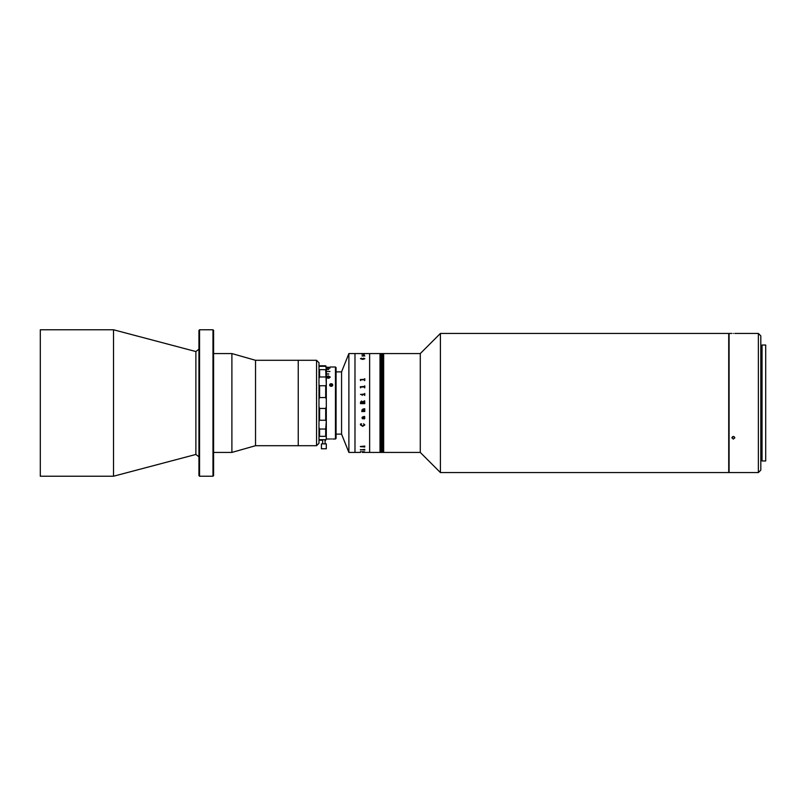 <?xml version="1.0" encoding="UTF-8"?>
<svg xmlns="http://www.w3.org/2000/svg" width="806" height="806" viewBox="0 0 806 806"><rect width="100%" height="100%" fill="white"/><g stroke="black" fill="none" stroke-linecap="round" stroke-linejoin="round"><path stroke-width="1.21" d="M199.556 476.225L198.941 475.611L198.941 330.389L199.556 329.775L199.556 476.225L212.975 476.225L212.975 329.775L199.556 329.775M212.975 329.775L213.59 330.389L213.59 475.611L212.975 476.225M113.525 403L113.525 329.775L40.3 329.775L40.3 476.225L113.525 476.225L113.525 403M316.546 445.708L316.546 360.292L318.985 362.73L318.985 443.27L316.546 445.708L255.532 445.708L231.896 452.428L231.896 353.572L213.59 353.572M255.532 445.708L255.532 360.292L231.896 353.572M316.546 360.292L298.24 360.292L298.24 445.708L298.24 360.292L255.532 360.292M336.072 434.122L341.563 434.122L348.887 452.428L348.887 353.572L341.563 371.878L341.563 434.122L341.563 371.878L336.072 371.878M440.408 472.558L440.408 333.442L728.725 333.442L728.725 472.558L440.408 472.558L420.279 452.428L420.279 353.572L383.666 353.572L383.666 452.428L383.424 353.572L383.424 452.428L380.009 452.428L380.009 403L380.009 452.428L369.632 452.428L369.632 353.572L348.887 353.572M420.279 452.428L383.424 452.428L383.424 353.572L382.931 452.428L382.931 353.572L382.689 452.428L382.689 353.572L382.447 452.428L382.447 353.572L382.205 452.428L382.205 353.572L381.953 452.428L381.953 353.572L381.712 452.428L381.712 353.572L381.47 452.428L381.47 353.572L381.228 452.428L381.228 353.572L380.976 452.428L380.976 353.572L380.734 452.428L380.734 353.572L380.492 452.428L380.492 353.572L380.251 452.428L380.251 353.572L380.009 403L380.009 353.572L369.632 353.572L369.632 452.428L363.929 452.398M383.172 353.572L383.172 452.428L383.172 353.572M325.695 385.742L319.599 385.742L319.599 397.57L318.985 399.161L319.599 397.57L325.695 397.57L325.695 385.742L326.309 384.714L325.695 369.652L319.599 369.652L319.599 376.966L325.695 376.966M325.695 408.43L319.599 408.43L319.599 420.258L325.695 420.258L325.695 408.43L326.309 406.839L326.309 399.161L325.695 397.57M326.309 378.488L326.309 369.561L328.747 369.541L325.695 369.652L326.309 369.561L325.815 365.904L322.652 365.783L325.695 365.783M318.985 369.561L319.599 369.652L318.985 369.561M322.652 365.783L319.599 365.783L318.985 367.183M319.599 366.307L325.695 366.307M325.815 365.904L326.309 367.183M319.599 385.742L318.985 384.714L319.599 385.742M319.599 408.43L318.985 406.839L319.599 408.43M325.695 439.693L326.309 438.817L325.695 440.217L325.695 439.693L319.599 439.693L319.599 440.217L322.652 440.217M319.599 429.034L319.599 436.348L325.695 436.348L325.695 429.034L319.599 429.034L318.985 427.512M326.309 384.714L326.309 421.286L325.695 420.258M319.599 420.258L318.985 421.286L319.599 420.258M325.695 429.034L326.309 421.286M326.309 438.817L326.309 436.439L325.695 436.348L326.309 436.439L326.309 427.512M318.985 438.817L319.599 439.693M319.599 436.348L318.985 436.439L319.599 436.348M326.309 369.561L326.309 436.651L326.309 373.954L328.747 373.954L326.309 374.105M326.309 371.616L329.966 371.495L326.309 371.616M319.599 376.966L318.985 378.488M335.457 367.002L336.072 367.607L336.072 438.393L335.457 438.998L335.457 367.002L329.966 367.002M332.394 384.17L331.548 383.737A1.521 1.32 180 0 1 331.548 386.296L330.833 386.296C329.281 385.429 329.281 384.573 330.833 383.737L331.548 383.737C333.1 384.573 333.1 385.429 331.548 386.296L331.185 386.336M328.334 375.898L330.259 377.077L328.374 378.306L326.511 377.067L328.334 375.898M328.747 367.274L326.309 367.274L328.747 367.274M326.309 368.191L329.966 368.191L326.309 368.13M331.185 438.968L331.548 438.968C333.1 439.008 333.1 439.008 331.548 438.968M332.072 386.064L331.185 385.832M330.833 386.296A1.521 1.32 180 0 1 329.664 385.016L329.664 385.016A1.521 1.32 180 0 1 330.833 383.737M328.747 374.055L326.309 374.055M329.201 378.115L329.835 377.107L328.385 378.014L326.934 377.117L327.73 378.185M326.511 377.127L328.415 375.989L330.259 377.127M328.415 375.989L327.74 375.949M326.511 377.158L328.334 375.989L330.259 377.158M330.833 438.968C329.281 439.008 329.281 439.008 330.833 438.968C329.281 439.008 329.281 439.008 330.833 438.968M329.735 438.998L326.309 438.998M329.976 384.18L329.634 385.006M326.924 377.067L328.385 377.933L329.835 377.077L328.334 376.241L326.924 377.067M360.504 452.418L354.983 452.428L354.983 353.572L354.983 452.428L348.887 452.428M323.871 443.884L321.423 443.884L321.423 448.761L326.309 448.761L326.309 443.884L323.871 443.884M364.604 447.018L360.332 446.504L364.604 446.071L364.735 447.018M364.665 424.933L363.607 423.825L364.836 424.964L362.66 426.314L360.453 424.853L360.453 424.006L361.531 423.825L360.625 424.913L362.66 425.9L364.665 424.933L363.536 423.966M364.05 418.616L364.665 418.072L364.302 417.206L363.123 417.206L364.05 418.616L364.665 418.072L364.302 417.196L363.123 417.206M364.775 416.793L364.121 419.009L362.942 417.196L362.106 417.78L362.569 418.838L361.934 417.79L362.66 416.863L364.604 416.682L364.131 416.349L364.836 418.123L364.121 419.009L362.66 417.206L362.529 418.445M364.05 449.889L364.665 450.07L364.05 449.879M364.775 410.466L364.775 411.513L364.604 410.466M364.604 411.513L361.995 411.513L361.874 410.859L362.821 409.105L364.604 408.753L364.775 409.811L362.106 409.942L362.68 410.808L364.604 410.586M362.468 402.335L361.562 401.499L360.685 402.647L362.468 402.859L362.468 402.335M362.468 402.859L360.685 402.647M364.775 401.469L362.64 402.345L362.64 402.859L364.775 402.506L364.775 403.635L360.504 403.635L360.504 402.214L361.511 401.025L362.609 401.922L364.604 400.784L364.775 401.469L364.604 400.784M364.604 403.494L360.685 403.494M364.403 402.859L362.64 402.859M363.728 452.408L362.347 452.408M363.808 452.408L362.75 452.408M362.69 452.408L363.748 452.408M364.775 452.388L362.609 452.408M362.166 395.383L361.813 394.275L364.403 394.275L364.775 393.519L364.775 395.383L364.403 394.628L362.388 394.628L362.166 395.383L362.166 394.849M364.775 387.797L364.403 387.011L360.887 387.011L360.504 387.797L360.332 386.729L364.403 386.679L364.775 385.893L364.775 387.797L364.604 385.903M364.775 380.543L364.403 379.807L360.887 379.807L360.504 380.543L360.332 379.535L364.403 379.495L364.775 378.77L364.775 380.543L364.604 378.76M362.166 451.743L364.403 451.743M360.332 379.535L364.604 379.283M364.604 380.543L364.604 380.009M360.685 380.543L360.685 380.019M360.332 386.729L364.604 386.457M364.604 387.797L364.604 387.233M360.685 387.797L360.685 387.243M361.813 394.325L364.604 394.043M364.604 393.519L364.775 395.383M364.604 395.383L364.604 394.849M360.453 394.416L361.098 394.416L360.453 394.416M360.504 402.214L361.511 401.025L362.609 401.922L364.604 400.935M364.604 411.392L362.166 411.302M361.995 411.332L361.874 410.808M362.428 410.808L361.934 409.911M364.604 409.811L364.775 408.753M364.604 409.69L362.106 409.942M362.821 418.636L361.934 417.8M364.322 416.863L364.131 416.349M364.836 424.964L362.66 426.324L360.453 424.863L360.453 424.016M361.572 423.966L360.625 424.913M364.403 354.197L361.874 354.207L364.403 354.197M364.836 355.95L361.934 355.839L364.131 355.416L364.836 355.95L361.934 355.859M364.836 358.72L362.66 359.426L360.453 358.67L361.531 358.176L360.625 358.7L362.66 359.204L364.665 358.71L363.607 358.176L364.836 358.72L363.536 358.257M360.504 449.939L364.775 449.365L364.775 450.03L360.332 449.647M360.453 451.672L361.098 451.672L360.453 451.672M362.64 353.572L364.775 353.582M363.123 355.668L364.302 355.668M364.604 449.839L360.685 449.829M364.775 449.365L364.604 450.02M360.685 446.756L364.604 446.756M364.775 447.018L364.775 446.071M361.995 410.869L361.813 411.675M364.836 450.04L364.121 449.748L364.836 450.04M364.665 358.72L360.625 358.71M360.453 358.68L361.572 358.257M362.66 355.668L362.106 355.849L362.821 356.121M360.685 353.582L362.468 353.572M332.042 386.114L331.699 385.006L330.641 385.026L330.329 386.104M332.636 385.449A1.501 1.3 0 0 0 329.745 385.449M733.359 333.452C731.395 333.442 731.395 333.442 733.359 333.452C735.334 333.442 735.334 333.442 733.359 333.452C735.334 333.442 735.334 333.442 733.359 333.452C735.334 333.442 735.334 333.442 733.359 333.452M734.81 333.442L758.375 333.442L758.375 472.558L729.087 472.558L729.087 333.442L731.838 333.442M758.375 333.442L760.814 335.88L760.814 470.12L758.375 472.558M733.359 439.089L731.838 437.779L733.359 436.449L734.891 437.779L733.359 439.089M732.463 436.711L734.256 436.711M765.7 403L765.7 345.039L762.043 345.039L762.043 460.961L765.7 460.961L765.7 403M198.941 456.811L195.878 454.453L195.878 351.547L113.525 329.775M195.878 351.547L198.941 349.189M195.878 454.453L113.525 476.225M231.896 452.428L213.59 452.428M420.279 353.572L440.408 333.442M325.695 440.217L324.848 440.217M335.457 438.998L332.747 438.998M322.652 439.693L322.652 443.884M325.09 439.693L325.09 443.884M762.043 346.258L760.814 346.258M762.043 459.742L760.814 459.742"/></g></svg>
